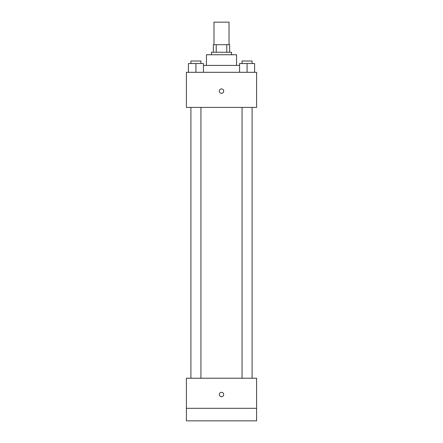 <?xml version="1.0" encoding="UTF-8"?>
<svg xmlns="http://www.w3.org/2000/svg" width="443" height="443" viewBox="0 0 443 443"><rect width="100%" height="100%" fill="white"/><g stroke="black" fill="none" stroke-linecap="round" stroke-linejoin="round"><path stroke-width="0.66" d="M229.02 44.715L229.02 22.15L213.98 22.15L213.98 44.715M216.223 52.241L216.223 44.715L213.349 44.715L213.349 52.241L213.349 44.715M216.223 44.715L229.651 44.715L229.651 52.241M226.777 52.241L226.777 44.715M211.472 54.749L211.472 52.241L231.528 52.241L231.528 54.749M206.455 65.403L206.455 54.749L236.545 54.749L236.545 65.403M203.448 65.403L239.552 65.403M186.392 72.303L256.608 72.303L256.608 107.405L186.392 107.405L186.392 72.303M221.5 93.301A2.193 2.193 0 0 1 219.601 90.012A2.193 2.193 0 0 1 223.399 90.012A2.193 2.193 0 0 1 221.5 93.301M186.392 378.222L256.608 378.222L256.608 420.85L186.392 420.85L186.392 378.222M221.5 396.718A2.193 2.193 0 0 1 219.601 393.423A2.193 2.193 0 0 1 223.399 393.423A2.193 2.193 0 0 1 221.5 396.718M186.392 408.313L256.608 408.313M239.552 72.303L239.552 63.526L254.598 63.526L254.598 72.303L254.598 63.526M247.078 72.303L247.078 63.526M252.095 63.526L252.095 61.018L242.061 61.018L242.061 63.526M188.402 72.303L188.402 63.526L203.448 63.526L203.448 72.303L203.448 63.526M195.922 72.303L195.922 63.526M200.939 63.526L200.939 61.018L190.905 61.018L190.905 63.526M242.061 107.405L242.061 378.222M252.095 107.405L252.095 378.222M200.939 378.222L200.939 107.405M190.905 378.222L190.905 107.405"/></g></svg>
